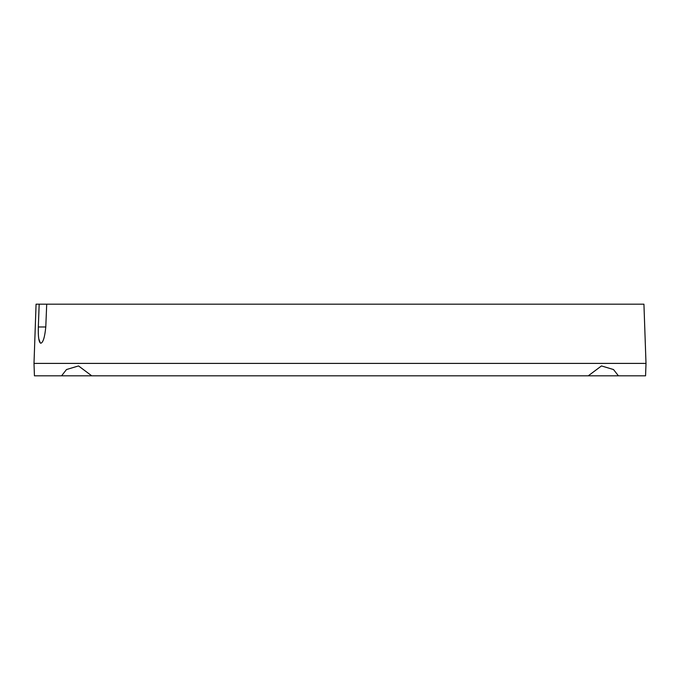 <?xml version="1.0" encoding="UTF-8"?>
<svg xmlns="http://www.w3.org/2000/svg" width="680" height="680" viewBox="0 0 680 680"><rect width="100%" height="100%" fill="white"/><g stroke="black" fill="none" stroke-linecap="round" stroke-linejoin="round"><path stroke-width="1.02" d="M34 363.4L646 363.4L645.567 375.81L618.409 375.81L613.513 369.546L601.468 365.933L588.268 375.81L91.732 375.81L78.531 365.933L66.487 369.546L61.591 375.81L34.433 375.81L34 363.4L36.066 304.19L39.177 304.19L38.327 326.978C38.072 337.118 38.896 342.541 40.8 343.238C43.112 342.618 44.778 337.195 45.789 326.978L38.327 326.978L38.309 333.565M40.349 343.043L38.752 338.742M45.789 326.978L46.708 304.19L643.935 304.19L646 363.4M61.591 375.81L91.732 375.81M588.268 375.81L618.409 375.81M46.708 304.19L39.177 304.19"/></g></svg>

